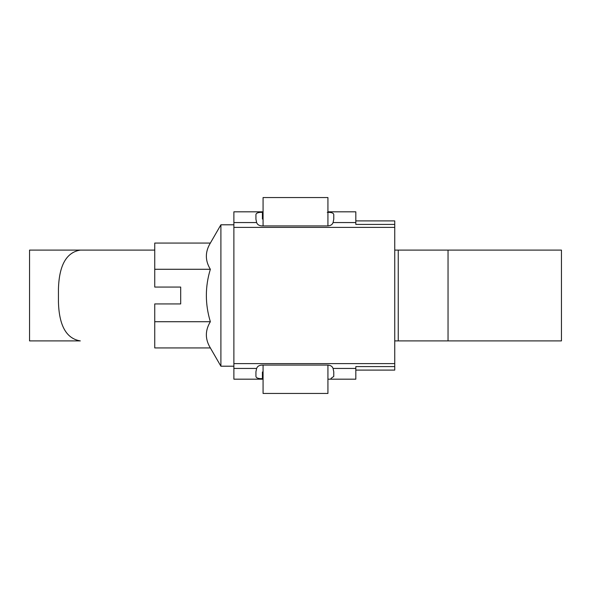 <?xml version="1.0" encoding="UTF-8"?>
<svg xmlns="http://www.w3.org/2000/svg" width="591" height="591" viewBox="0 0 591 591"><rect width="100%" height="100%" fill="white"/><g stroke="black" fill="none" stroke-linecap="round" stroke-linejoin="round"><path stroke-width="0.89" d="M233.881 363.613L394.744 363.613L394.744 370.099L355.826 370.099M233.881 227.387L394.744 227.387L394.744 363.613M263.069 379.178L233.881 379.178L233.881 211.822L263.069 211.822M355.826 220.901L394.744 220.901L394.744 227.387M394.744 366.583L355.826 366.583L355.826 379.178L327.931 379.178M327.931 211.822L355.826 211.822L355.826 224.417L394.744 224.417M263.069 371.998L262.419 371.998L262.419 378.661C258.363 378.75 256.199 378.004 255.933 376.43L255.933 371.813L256.62 368.444C257.462 366.221 259.39 365.098 262.419 365.083L327.281 365.083C330.31 365.098 332.238 366.221 333.08 368.444L333.767 371.813L333.767 376.43L330.997 378.403M327.281 212.339C331.337 212.25 333.501 212.996 333.767 214.57L333.767 219.187L333.08 222.556C332.245 224.779 330.31 225.902 327.281 225.917L262.419 225.917C259.397 225.902 257.462 224.779 256.62 222.556L255.933 219.187L255.933 214.57C256.199 212.996 258.356 212.25 262.419 212.339L262.419 219.002L263.069 219.002M262.419 378.661L263.069 378.661M263.069 212.339L262.419 212.339M210.352 243.071L154.739 243.071L154.739 287.071L180.691 287.071L180.691 303.929L154.739 303.929L154.739 347.929L210.352 347.929C205.033 339.212 205.033 330.48 210.352 321.718C205.033 304.158 205.033 286.687 210.352 269.282C205.033 260.572 205.033 251.832 210.352 243.071L220.901 224.794L233.881 224.794M210.352 347.929L220.901 366.206L220.901 224.794M220.901 366.206L233.881 366.206M154.739 321.718L210.352 321.718M154.739 269.282L210.352 269.282M327.931 225.895L327.931 197.549L263.069 197.549L263.069 225.917M263.069 365.083L263.069 393.451L327.931 393.451L327.931 365.105M448.044 340.904L448.044 250.096L561.45 250.096L561.45 340.904L394.744 340.904M29.55 340.904L29.55 250.096L154.739 250.096L80.31 250.096C66.406 252.32 59.122 265.293 58.443 289.014L58.443 301.986C59.093 325.656 66.384 338.628 80.31 340.904L29.55 340.904M448.044 250.096L394.744 250.096M333.08 368.444L355.826 368.444M233.881 368.444L256.62 368.444M256.62 222.556L233.881 222.556M355.826 222.556L333.08 222.556M398.245 340.904L398.245 250.096"/></g></svg>
